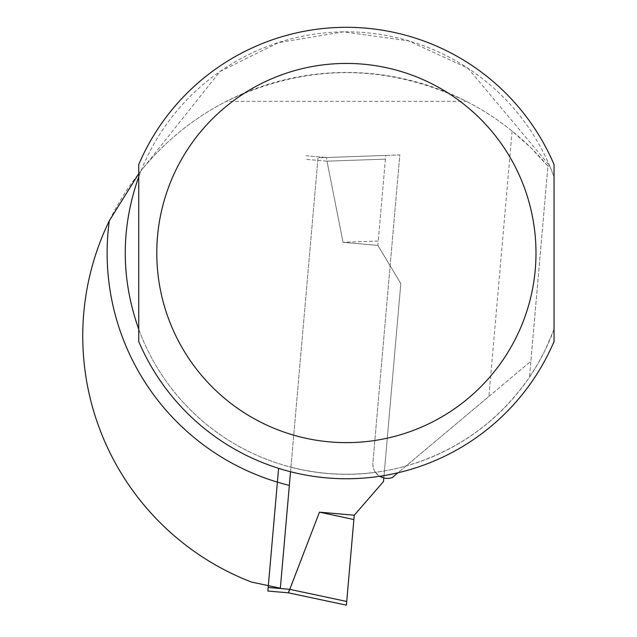 <?xml version="1.0" encoding="UTF-8"?>
<svg xmlns="http://www.w3.org/2000/svg" width="637" height="637" viewBox="0 0 637 637"><rect width="100%" height="100%" fill="white"/><g stroke="black" fill="none" stroke-linecap="round" stroke-linejoin="round"><path stroke-width="0.48" stroke-dasharray="3.19 2.39" d="M288.426 592.824L346.393 605.15L353.877 519.537L319.463 512.164L289.54 589.305L346.711 601.455M267.866 591.032L278.6 468.33M383.793 478.068L400.808 283.561L383.482 481.588L354.26 515.206L319.463 512.164M354.26 515.206L353.877 519.537M377.868 245.38L400.808 283.561L377.868 245.38L343.072 242.331L326.996 161.169L343.072 242.331L377.868 245.38L378.243 241.041L343.072 242.331L378.243 241.041L377.868 245.38M305.951 155.707L326.51 157.506L305.951 155.707M385.409 159.131L378.243 241.041L385.735 155.436L326.502 157.506L385.735 155.436L385.409 159.131L326.996 161.169L326.51 157.506L326.996 161.169L305.641 159.306L326.996 161.169L385.409 159.131M138.731 173.67L141.072 170.716A221.206 221.206 0 0 0 405.96 466.061L397.95 472.781M290.544 471.73L290.934 467.263A221.294 221.294 0 0 0 375.496 472.399L379.604 476.293M488.905 396.461L530.86 361.251L547.931 166.146L530.86 147.752L512.124 131.063L488.905 396.461L392.137 477.662A14.444 14.444 0 0 1 372.892 462.796L399.821 154.942L318.006 157.801L280.352 588.19L251.44 582.043A263.638 263.638 0 0 1 226.39 101.347L466.388 101.347C386.388 63.103 306.389 63.103 226.39 101.347M512.124 131.063A263.638 263.638 0 0 0 466.388 101.347M405.96 466.061C457.581 450.956 498.747 421.328 529.474 377.176L547.931 166.146A263.638 263.638 0 0 0 141.072 170.716L219.948 71.527L278.552 42.631L343.391 31.85L408.492 40.856L467.956 68.231L549.588 165.62L554.047 176.823A221.206 221.206 0 0 0 138.731 176.823L138.731 164.569A225.713 225.713 0 0 1 554.047 164.569L554.047 329.241L544.953 350.509L537.676 364.117L529.474 377.176L530.86 361.251L405.96 466.061M138.731 329.241A221.206 221.206 0 0 0 554.047 329.241L554.047 341.496A225.713 225.713 0 0 1 138.731 341.496L138.731 329.241M549.588 165.62L547.931 166.146M375.496 472.399A14.444 14.444 0 0 1 372.892 462.796L399.821 154.942L318.006 157.801L290.934 467.263M268.185 587.433L289.54 589.305"/><path stroke-width="0.96" d="M288.426 592.824L267.866 591.032L288.426 592.824L346.393 605.15L353.877 519.537L319.463 512.164L288.426 592.824L289.54 589.305L268.185 587.433L267.866 591.032M278.6 468.33L268.185 587.433M353.877 519.537L354.26 515.206L383.482 481.588L383.793 478.068M354.26 515.206L319.463 512.164M109.317 220.768A239.257 239.257 0 0 0 289.349 485.394L280.352 588.19L251.44 582.043A263.638 263.638 0 0 1 109.317 220.768L138.731 173.67M397.95 472.781L392.137 477.662L389.207 478.371L385.274 478.363L379.604 476.293M289.349 485.394L290.544 471.73M138.731 329.241C120.775 278.433 120.775 227.632 138.731 176.823L138.731 329.241M554.047 341.496L554.047 164.569A225.713 225.713 0 0 0 138.731 164.569L138.731 341.496A225.713 225.713 0 0 0 554.047 341.496A225.713 225.713 0 0 1 138.731 341.496M346.711 601.455L289.54 589.305M535.988 253.032A189.603 189.603 0 0 0 251.591 88.83A189.603 189.603 0 0 0 251.591 417.235A189.603 189.603 0 0 0 535.988 253.032M554.047 164.569A225.713 225.713 0 0 0 138.731 164.569"/></g></svg>
